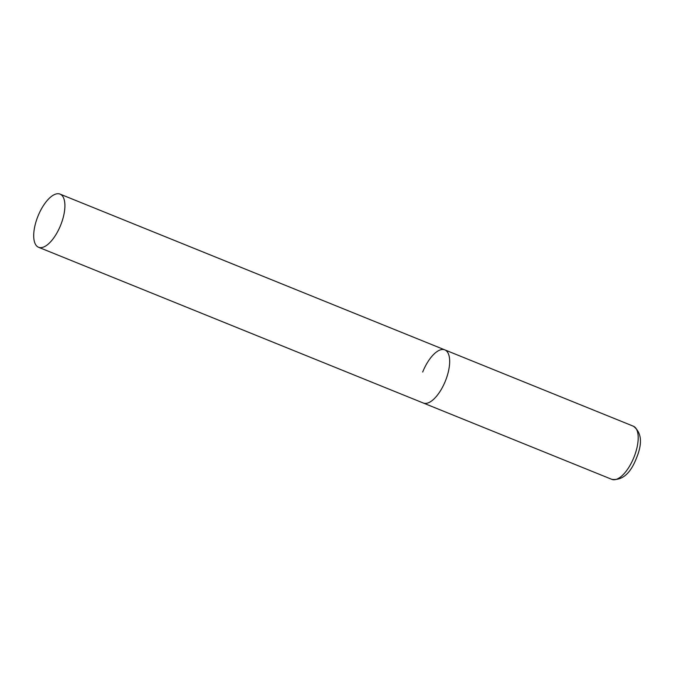 <?xml version="1.0" encoding="UTF-8"?>
<svg xmlns="http://www.w3.org/2000/svg" width="674" height="674" viewBox="0 0 674 674"><rect width="100%" height="100%" fill="white"/><g stroke="black" fill="none" stroke-linecap="round" stroke-linejoin="round"><path stroke-width="1.01" d="M445.438 380.877A28.67 12.208 112 0 1 423.306 403.027A28.67 12.208 -68 0 0 423.373 403.052A28.67 12.208 -68 0 0 445.413 380.953A28.67 12.208 -68 0 0 444.823 349.873A28.67 12.208 112 0 1 445.438 380.877M422.691 372.023A28.67 12.208 112 0 1 444.823 349.873A28.67 12.208 -68 0 0 444.756 349.848M423.238 403.001A28.67 12.208 -68 0 0 423.306 403.027L611.84 479.357C622.254 480.596 630.443 473.552 636.408 458.21C642.676 443.155 641.656 432.489 633.358 426.204A28.67 12.208 112 0 1 633.973 457.208A28.67 12.208 112 0 1 611.84 479.357M60.003 194.087A28.67 12.208 -68 0 0 37.963 216.186A28.67 12.208 -68 0 0 38.553 247.265A28.67 12.208 -68 0 0 38.612 247.291A28.67 12.208 -68 0 0 60.652 225.192A28.67 12.208 -68 0 0 60.07 194.112A28.67 12.208 -68 0 0 60.003 194.087M60.07 194.112L633.358 426.204M423.306 403.027L38.553 247.265"/></g></svg>
